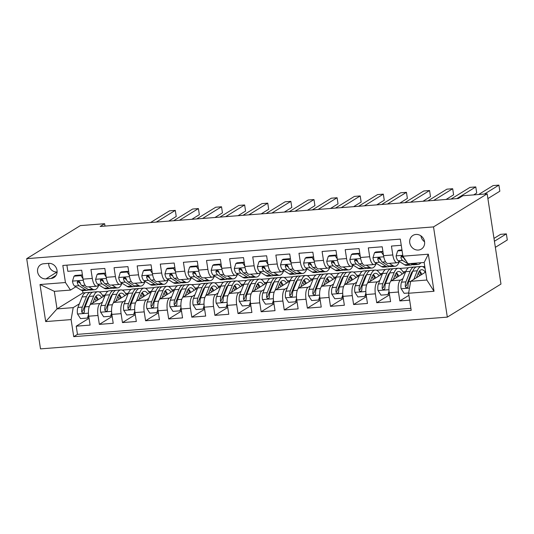 <?xml version="1.0" encoding="UTF-8"?>
<svg xmlns="http://www.w3.org/2000/svg" width="534" height="534" viewBox="0 0 534 534"><rect width="100%" height="100%" fill="white"/><g stroke="black" fill="none" stroke-linecap="round" stroke-linejoin="round"><path stroke-width="0.8" d="M415.959 234.446A8.023 7.282 -121.6 0 0 412.949 235.421A8.023 7.282 -121.6 0 0 410.192 244.499A8.023 7.282 -121.6 0 0 418.349 250.052A8.023 7.282 -121.6 0 0 421.366 249.078A8.023 7.282 -121.6 0 0 424.116 239.993A8.023 7.282 -121.6 0 0 415.959 234.446M420.925 235.848A8.023 7.282 -121.6 0 0 424.563 241.762M433.521 226.903L487.168 193.842L500.972 284.061L447.325 317.123L40.504 348.882L26.7 258.663L433.521 226.903L447.325 317.123M401.248 245.293L391.442 246.061L392.804 254.958L383.559 255.679A10.026 3.805 85.5 0 0 387.911 263.469L397.162 262.748A10.026 3.805 -94.5 0 1 392.804 254.958M383.559 255.679L382.197 246.781L368.326 247.863L369.688 256.761L360.443 257.488A10.026 3.805 85.5 0 0 364.795 265.278L374.047 264.557A10.026 3.805 -94.5 0 1 369.688 256.761M360.443 257.488L359.082 248.584L345.211 249.665L346.573 258.569L337.328 259.29A10.026 3.805 85.5 0 0 341.687 267.08L350.931 266.359A10.026 3.805 -94.5 0 1 346.573 258.569M337.328 259.29L335.966 250.393L322.095 251.474L323.457 260.372L314.212 261.093A10.026 3.805 85.5 0 0 318.571 268.882L327.816 268.161A10.026 3.805 -94.5 0 1 323.457 260.372M314.212 261.093L312.851 252.195L298.98 253.276L300.342 262.174L291.097 262.895A10.026 3.805 85.5 0 0 295.456 270.691L304.7 269.97A10.026 3.805 -94.5 0 1 300.342 262.174M291.097 262.895L289.735 253.997L275.864 255.078L277.226 263.983L267.981 264.704A10.026 3.805 85.5 0 0 272.34 272.494L281.585 271.773A10.026 3.805 -94.5 0 1 277.226 263.983M267.981 264.704L266.62 255.799L252.749 256.887L254.111 265.785L244.866 266.506A10.026 3.805 85.5 0 0 249.224 274.296L258.469 273.575A10.026 3.805 -94.5 0 1 254.111 265.785M244.866 266.506L243.504 257.608L229.633 258.69L231.002 267.587L221.75 268.308A10.026 3.805 85.5 0 0 226.109 276.105L235.354 275.377A10.026 3.805 -94.5 0 1 231.002 267.587M221.75 268.308L220.388 259.411L206.524 260.492L207.886 269.396L198.635 270.117A10.026 3.805 85.5 0 0 202.993 277.907L212.238 277.186A10.026 3.805 -94.5 0 1 207.886 269.396M198.635 270.117L197.273 261.213L183.409 262.301L184.771 271.199L175.526 271.919A10.026 3.805 85.5 0 0 179.878 279.709L189.123 278.988A10.026 3.805 -94.5 0 1 184.771 271.199M175.526 271.919L174.164 263.022L160.293 264.103L161.655 273.001L152.41 273.722A10.026 3.805 85.5 0 0 156.762 281.518L166.014 280.791A10.026 3.805 -94.5 0 1 161.655 273.001M152.41 273.722L151.049 264.824L137.178 265.905L138.54 274.81L129.295 275.531A10.026 3.805 85.5 0 0 133.647 283.32L142.898 282.599A10.026 3.805 -94.5 0 1 138.54 274.81M129.295 275.531L127.933 266.626L114.062 267.714L115.424 276.612L106.179 277.333A10.026 3.805 85.5 0 0 110.538 285.123L119.783 284.402A10.026 3.805 -94.5 0 1 115.424 276.612M106.179 277.333L104.818 268.435L90.947 269.516L92.309 278.414A10.026 3.805 85.5 0 0 96.667 286.204A10.026 3.805 85.5 0 0 97.382 285.964L98.944 285.002M105.078 295.456L90.82 304.24A10.026 3.805 85.5 0 0 88.737 316.201L90.099 325.099L76.228 326.181L89.051 318.277M102.455 302.044L100.065 303.519A10.026 3.805 85.5 0 0 97.982 315.481L99.344 324.378L112.167 316.475M99.344 324.378L113.215 323.297L111.853 314.392A10.026 3.805 85.5 0 1 113.936 302.438L128.193 293.653M151.309 291.844L137.051 300.635A10.026 3.805 85.5 0 0 134.962 312.59L136.324 321.488L122.46 322.576L135.282 314.673M174.424 290.042L160.167 298.826A10.026 3.805 85.5 0 0 158.077 310.788L159.439 319.686L145.575 320.767L158.398 312.864M197.54 288.24L183.275 297.024A10.026 3.805 85.5 0 0 181.193 308.986L182.555 317.884L168.691 318.965L181.513 311.062M220.655 286.431L206.391 295.222A10.026 3.805 85.5 0 0 204.308 307.177L205.67 316.081L191.799 317.163L204.629 309.259M243.764 284.629L229.507 293.42A10.026 3.805 85.5 0 0 227.424 305.375L228.786 314.272L214.915 315.354L227.744 307.451M266.88 282.826L252.622 291.611A10.026 3.805 85.5 0 0 250.539 303.572L251.901 312.47L238.031 313.551L250.86 305.648M289.995 281.017L275.738 289.808A10.026 3.805 85.5 0 0 273.655 301.763L275.017 310.668L261.146 311.749L273.969 303.846M313.111 279.215L298.853 288.006A10.026 3.805 85.5 0 0 296.771 299.961L298.132 308.859L284.262 309.94L297.084 302.037M336.226 277.413L321.969 286.197A10.026 3.805 85.5 0 0 319.886 298.159L321.248 307.057L307.377 308.138L320.2 300.235M359.342 275.604L345.084 284.395A10.026 3.805 85.5 0 0 343.002 296.35L344.363 305.254L330.493 306.336L343.315 298.433M382.457 273.802L368.2 282.593A10.026 3.805 85.5 0 0 366.11 294.548L367.472 303.445L353.608 304.534L366.431 296.624M405.573 272L391.315 280.784A10.026 3.805 85.5 0 0 389.226 292.745L390.588 301.643L376.724 302.725L389.546 294.821M397.162 262.748A10.026 3.805 -94.5 0 0 397.87 262.508L399.432 261.547M374.047 264.557A10.026 3.805 -94.5 0 0 374.755 264.31L376.316 263.349M350.931 266.359A10.026 3.805 -94.5 0 0 351.639 266.119L353.208 265.151M327.816 268.161A10.026 3.805 -94.5 0 0 328.53 267.921L330.092 266.96M304.7 269.97A10.026 3.805 -94.5 0 0 305.415 269.723L306.977 268.762M281.585 271.773A10.026 3.805 -94.5 0 0 282.299 271.532L283.861 270.564M258.469 273.575A10.026 3.805 -94.5 0 0 259.184 273.335L260.746 272.373M235.354 275.377A10.026 3.805 -94.5 0 0 236.068 275.137L237.63 274.176M212.238 277.186A10.026 3.805 -94.5 0 0 212.953 276.946L214.514 275.978M189.123 278.988A10.026 3.805 -94.5 0 0 189.837 278.748L191.399 277.787M166.014 280.791A10.026 3.805 -94.5 0 0 166.721 280.55L168.283 279.589M142.898 282.599A10.026 3.805 -94.5 0 0 143.606 282.359L145.168 281.391M119.783 284.402A10.026 3.805 -94.5 0 0 120.49 284.161L122.059 283.2M104.984 226.082L104.617 223.706L100.152 226.463L458.426 198.494L462.898 195.738L487.168 193.842M45.931 278.875L51.017 278.481A7.77 7.055 -121.6 0 0 53.941 277.533A7.77 7.055 -121.6 0 0 56.604 268.736A7.77 7.055 -121.6 0 0 48.707 263.362L43.621 263.756A7.77 7.055 -121.6 0 0 40.697 264.704A7.77 7.055 -121.6 0 0 38.027 273.501A7.77 7.055 -121.6 0 0 45.931 278.875L57.111 271.986A7.77 7.055 -121.6 0 1 48.707 263.362M425.631 272.073L410.673 281.298L426.853 280.03L424.163 262.474L407.983 263.743L402.916 256.193L400.306 239.125L62.825 265.465L65.442 282.533L70.508 290.082L75.828 286.805M402.916 256.193L428.341 254.204L434.015 291.27L408.59 293.253L411.2 310.321L73.725 336.667L71.109 319.599L45.684 321.581L40.01 284.522L65.442 282.533M421.947 266.459L422.454 266.566M412.148 272.921L411.18 273.515M402.95 278.588L400.56 280.063L391.315 280.784M414.778 267.02L416.433 266.893M398.831 268.262L399.345 268.375M389.032 274.73L388.064 275.324M379.834 280.397L377.445 281.865L368.2 282.593M391.669 268.822L393.318 268.695M375.716 270.07L376.23 270.177M365.917 276.532L364.956 277.126M356.719 282.199L354.329 283.674L345.084 284.395M368.553 270.625L370.202 270.498M352.6 271.873L353.114 271.98M342.801 278.334L341.84 278.928M333.603 284.001L331.214 285.476L321.969 286.197M345.438 272.433L347.087 272.3M329.485 273.675L329.999 273.788M319.686 280.136L318.725 280.737M310.488 285.81L308.098 287.279L298.853 288.006M322.322 274.236L323.971 274.109M306.376 275.484L306.883 275.591M296.57 281.945L295.609 282.539M287.379 287.612L284.982 289.088L275.738 289.808M299.207 276.038L300.856 275.911M283.26 277.286L283.768 277.393M273.461 283.748L272.494 284.342M264.263 289.415L261.867 290.89L252.622 291.611M276.091 277.847L277.747 277.713M260.145 279.088L260.652 279.202M250.346 285.55L249.378 286.144M241.148 291.224L238.751 292.692L229.507 293.42M252.976 279.649L254.631 279.522M237.029 280.897L237.537 281.004M227.23 287.359L226.262 287.953M218.032 293.026L215.636 294.501L206.391 295.222M229.86 281.451L231.516 281.325M213.914 282.7L214.421 282.806M204.115 289.161L203.147 289.755M194.917 294.828L192.527 296.303L183.275 297.024M206.745 283.26L208.4 283.127M190.798 284.502L191.306 284.609M180.999 290.963L180.031 291.557M171.801 296.63L169.411 298.106L160.167 298.826M183.636 285.063L185.285 284.936M167.683 286.311L168.197 286.418M157.884 292.772L156.923 293.366M148.686 298.439L146.296 299.914L137.051 300.635M160.52 286.865L162.169 286.738M144.567 288.113L145.081 288.22M134.768 294.574L133.807 295.168M125.57 300.241L123.18 301.717L113.936 302.438M137.405 288.674L139.054 288.54M121.452 289.915L121.966 290.022M111.653 296.377L110.692 296.971M114.289 290.476L115.938 290.349M76.228 326.181L77.477 334.351L410.893 308.325M400.56 280.063A10.026 3.805 -94.5 0 0 398.471 292.025L399.832 300.922L409.645 300.155M376.724 302.725L375.362 293.827A10.026 3.805 -94.5 0 1 377.445 281.865M353.608 304.534L352.246 295.629A10.026 3.805 -94.5 0 1 354.329 283.674M330.493 306.336L329.131 297.438A10.026 3.805 -94.5 0 1 331.214 285.476M307.377 308.138L306.015 299.24A10.026 3.805 -94.5 0 1 308.098 287.279M284.262 309.94L282.9 301.043A10.026 3.805 -94.5 0 1 284.982 289.088M261.146 311.749L259.784 302.845A10.026 3.805 -94.5 0 1 261.867 290.89M238.031 313.551L236.669 304.654A10.026 3.805 -94.5 0 1 238.751 292.692M214.915 315.354L213.553 306.456A10.026 3.805 -94.5 0 1 215.636 294.501M191.799 317.163L190.438 308.258A10.026 3.805 -94.5 0 1 192.527 296.303M168.691 318.965L167.322 310.067A10.026 3.805 -94.5 0 1 169.411 298.106M145.575 320.767L144.213 311.869A10.026 3.805 -94.5 0 1 146.296 299.914M122.46 322.576L121.098 313.672A10.026 3.805 -94.5 0 1 123.18 301.717M66.89 265.151L67.831 271.319L81.702 270.237L83.064 279.135A10.026 3.805 85.5 0 0 87.422 286.925L96.667 286.204M70.508 290.082L54.328 291.344L57.011 308.906L73.198 307.637L71.109 319.599M82.59 290.603L82.944 292.926L57.011 308.906L45.684 321.581M98.336 291.718L98.85 291.831M88.537 298.186L87.576 298.78M79.339 303.853L73.198 307.637M82.944 292.926L85.66 292.712M91.174 292.278L92.823 292.151M104.617 223.706L80.347 225.602L26.7 258.663M99.164 291.904L108.068 291.21M122.279 290.102L131.184 289.401M145.395 288.293L154.299 287.599M168.504 286.491L177.415 285.797M191.619 284.689L200.53 283.988M214.735 282.88L223.639 282.186M237.85 281.078L246.755 280.383M260.966 279.275L269.87 278.574M284.081 277.466L292.986 276.772M307.197 275.664L316.101 274.97M330.312 273.862L339.217 273.168M353.428 272.053L362.332 271.359M376.543 270.251L385.448 269.557M399.652 268.448L408.563 267.754M422.768 266.64L424.777 266.486M77.477 334.351L73.725 336.667M102.468 295.255L105.245 295.035M399.832 300.922L408.904 295.335M125.583 293.453L128.36 293.233M148.699 291.644L151.476 291.43M171.814 289.842L174.591 289.622M194.923 288.04L197.707 287.819M218.039 286.231L220.822 286.017M241.154 284.428L243.931 284.215M264.27 282.626L267.047 282.406M287.385 280.817L290.162 280.604M310.501 279.015L313.278 278.801M333.616 277.213L336.393 276.992M356.732 275.404L359.509 275.19M379.848 273.602L382.624 273.388M402.963 271.799L405.74 271.579M408.59 293.253L410.673 281.298M54.328 291.344L40.01 284.522M428.341 254.204L424.163 262.474M434.015 291.27L426.853 280.03M83.004 278.741L80.974 275.624L74.039 276.165L72.477 281.224A6.642 2.523 85.5 0 0 74.647 286.07L81.028 290.049A19.171 7.282 85.5 0 0 83.044 290.609L87.436 290.262A19.171 7.282 85.5 0 0 88.798 289.802M88.844 286.818L92.589 289.148A19.171 7.282 85.5 0 0 94.598 289.708A19.171 7.282 85.5 0 0 98.85 285.056M93.777 286.431A15.913 6.048 85.5 0 0 94.344 286.458A15.913 6.048 85.5 0 0 94.905 286.344M80.974 275.624L82.136 274.91L75.201 275.451L74.039 276.165M82.136 274.91L82.503 275.471M168.711 221.109L176.227 216.477L175.299 210.383L156.315 222.077M175.299 210.383L169.518 210.83L150.541 222.531M94.598 289.708L90.213 290.049A19.171 7.282 -94.5 0 1 88.197 289.495L81.809 285.51A6.642 2.523 -94.5 0 1 80.033 282.426L79.099 281.298L78.171 281.151L77.423 281.618L77.256 282.64A6.642 2.523 85.5 0 0 79.039 285.723L85.42 289.708A19.171 7.282 85.5 0 0 87.436 290.262M80.334 283.327L79.125 282.573A3.384 1.288 -94.5 0 1 78.545 281.845L77.256 282.64M92.829 303.005L94.598 298.559A15.913 6.048 -94.5 0 1 98.029 294.955A15.913 6.048 -94.5 0 1 101.694 297.538M90.126 304.887L93.644 296.05A19.171 7.282 -94.5 0 1 97.775 291.704A19.171 7.282 -94.5 0 1 103.202 296.61M88.818 316.729L87.469 318.05L80.534 318.591L77.477 313.899A6.642 2.523 -94.5 0 1 77.917 307.437L82.082 296.951A19.171 7.282 -94.5 0 1 86.214 292.612L90.606 292.265A19.171 7.282 85.5 0 0 86.475 296.61L82.309 307.097A6.642 2.523 85.5 0 0 81.695 311.656L82.062 312.597L83.351 313.058L84.132 312.57L84.472 311.442A6.642 2.523 -94.5 0 1 85.08 306.883L89.251 296.39A19.171 7.282 -94.5 0 1 93.383 292.051L97.775 291.704M87.469 318.05L88.537 314.586M97.295 300.255A19.171 7.282 85.5 0 0 95.693 296.503M92.022 292.512A19.171 7.282 85.5 0 0 90.606 292.265M98.276 299.647A15.913 6.048 85.5 0 0 95.913 296.216M81.695 311.656L82.984 310.861A3.384 1.288 -94.5 0 1 83.264 309.607L87.436 299.12A15.913 6.048 -94.5 0 1 89.338 296.183M94.685 298.346A15.913 6.048 -94.5 0 1 96.007 301.043M106.119 276.932L104.09 273.822L97.155 274.363L95.593 279.416A6.642 2.523 85.5 0 0 97.762 284.262L104.143 288.247A19.171 7.282 85.5 0 0 106.159 288.801L110.551 288.46A19.171 7.282 85.5 0 0 111.913 288M111.96 285.009L115.704 287.345A19.171 7.282 85.5 0 0 117.714 287.899A19.171 7.282 85.5 0 0 121.966 283.254M116.893 284.629A15.913 6.048 85.5 0 0 117.46 284.655A15.913 6.048 85.5 0 0 118.021 284.542M104.09 273.822L105.251 273.101L98.316 273.642L97.155 274.363M105.251 273.101L105.619 273.662M191.826 219.307L199.342 214.668L198.414 208.574L179.431 220.275M198.414 208.574L192.634 209.028L173.65 220.722M117.714 287.899L113.321 288.247A19.171 7.282 -94.5 0 1 111.312 287.686L104.924 283.708A6.642 2.523 -94.5 0 1 103.142 280.617L102.214 279.489L101.286 279.349L100.539 279.816L100.372 280.837A6.642 2.523 85.5 0 0 102.154 283.921L108.535 287.906A19.171 7.282 85.5 0 0 110.551 288.46M103.449 281.518L102.241 280.771A3.384 1.288 -94.5 0 1 101.66 280.043L100.372 280.837M129.235 275.13L127.205 272.013L120.27 272.554L118.702 277.613A6.642 2.523 85.5 0 0 120.871 282.459L127.259 286.444A19.171 7.282 85.5 0 0 129.275 286.998L133.667 286.658A19.171 7.282 85.5 0 0 135.022 286.197M135.075 283.207L138.82 285.543A19.171 7.282 85.5 0 0 140.829 286.097A19.171 7.282 85.5 0 0 145.081 281.451M140.008 282.82A15.913 6.048 85.5 0 0 140.576 282.846A15.913 6.048 85.5 0 0 141.136 282.733M127.205 272.013L128.367 271.299L121.432 271.839L120.27 272.554M128.367 271.299L128.734 271.859M214.942 217.498L222.458 212.866L221.53 206.771L202.546 218.466M221.53 206.771L215.749 207.219L196.766 218.92M140.829 286.097L136.437 286.438A19.171 7.282 -94.5 0 1 134.428 285.884L128.04 281.899A6.642 2.523 -94.5 0 1 126.258 278.815L125.33 277.687L124.402 277.546L123.654 278.007L123.487 279.028A6.642 2.523 85.5 0 0 125.263 282.119L131.651 286.097A19.171 7.282 85.5 0 0 133.667 286.658M126.565 279.716L125.357 278.962A3.384 1.288 -94.5 0 1 124.776 278.241L123.487 279.028M152.35 273.328L150.321 270.211L143.386 270.751L141.817 275.811A6.642 2.523 85.5 0 0 143.986 280.657L150.374 284.635A19.171 7.282 85.5 0 0 152.39 285.196L156.782 284.849A19.171 7.282 85.5 0 0 158.137 284.388M158.191 281.405L161.929 283.734A19.171 7.282 85.5 0 0 163.945 284.295A19.171 7.282 85.5 0 0 168.197 279.642M163.124 281.017A15.913 6.048 85.5 0 0 163.691 281.044A15.913 6.048 85.5 0 0 164.252 280.931M150.321 270.211L151.482 269.496L144.547 270.037L143.386 270.751M151.482 269.496L151.85 270.057M238.057 215.696L245.573 211.063L244.639 204.969L225.662 216.664M244.639 204.969L238.865 205.416L219.881 217.118M163.945 284.295L159.553 284.635A19.171 7.282 -94.5 0 1 157.537 284.081L151.155 280.096A6.642 2.523 -94.5 0 1 149.373 277.012L148.445 275.884L147.517 275.738L146.77 276.205L146.603 277.226A6.642 2.523 85.5 0 0 148.379 280.31L154.767 284.295A19.171 7.282 85.5 0 0 156.782 284.849M149.68 277.914L148.472 277.159A3.384 1.288 -94.5 0 1 147.885 276.432L146.603 277.226M175.459 271.519L173.437 268.408L166.501 268.949L164.933 274.002A6.642 2.523 85.5 0 0 167.102 278.855L173.49 282.833A19.171 7.282 85.5 0 0 175.506 283.387L179.898 283.047A19.171 7.282 85.5 0 0 181.253 282.586M181.306 279.602L185.044 281.932A19.171 7.282 85.5 0 0 187.06 282.486A19.171 7.282 85.5 0 0 191.306 277.84M186.239 279.215A15.913 6.048 85.5 0 0 186.807 279.242A15.913 6.048 85.5 0 0 187.367 279.128M173.437 268.408L174.598 267.688L167.663 268.228L166.501 268.949M174.598 267.688L174.958 268.255M261.173 213.894L268.689 209.261L267.754 203.16L248.777 214.862M267.754 203.16L261.98 203.614L242.997 215.309M187.06 282.486L182.668 282.833A19.171 7.282 -94.5 0 1 180.652 282.272L174.271 278.294A6.642 2.523 -94.5 0 1 172.489 275.204L171.561 274.076L170.633 273.935L169.885 274.403L169.719 275.424A6.642 2.523 85.5 0 0 171.494 278.508L177.882 282.493A19.171 7.282 85.5 0 0 179.898 283.047M172.789 276.111L171.588 275.357A3.384 1.288 -94.5 0 1 171 274.63L169.719 275.424M115.945 301.196L117.714 296.757A15.913 6.048 -94.5 0 1 121.145 293.153A15.913 6.048 -94.5 0 1 124.809 295.736M113.241 303.085L116.759 294.247A19.171 7.282 -94.5 0 1 120.891 289.902A19.171 7.282 -94.5 0 1 126.318 294.808M111.933 314.926L110.578 316.248L103.649 316.789L100.592 312.09A6.642 2.523 -94.5 0 1 101.033 305.635L105.198 295.148A19.171 7.282 -94.5 0 1 109.33 290.803L113.722 290.463A19.171 7.282 85.5 0 0 109.59 294.808L105.418 305.294A6.642 2.523 85.5 0 0 104.811 309.853L105.171 310.788L106.466 311.249L107.241 310.761L107.588 309.633A6.642 2.523 -94.5 0 1 108.195 305.074L112.367 294.588A19.171 7.282 -94.5 0 1 116.499 290.249L120.891 289.902M110.578 316.248L111.653 312.777M120.41 298.446A19.171 7.282 85.5 0 0 118.808 294.701M115.137 290.703A19.171 7.282 85.5 0 0 113.722 290.463M121.392 297.845A15.913 6.048 85.5 0 0 119.029 294.414M104.811 309.853L106.099 309.059A3.384 1.288 -94.5 0 1 106.379 307.804L110.545 297.318A15.913 6.048 -94.5 0 1 112.454 294.381M117.8 296.537A15.913 6.048 -94.5 0 1 119.122 299.24M139.06 299.394L140.829 294.948A15.913 6.048 -94.5 0 1 144.253 291.344A15.913 6.048 -94.5 0 1 147.925 293.927M136.357 301.276L139.875 292.438A19.171 7.282 -94.5 0 1 144.006 288.1A19.171 7.282 -94.5 0 1 149.433 292.999M135.049 313.124L133.694 314.439L126.765 314.987L123.701 310.287A6.642 2.523 -94.5 0 1 124.142 303.833L128.314 293.346A19.171 7.282 -94.5 0 1 132.445 289.001L136.838 288.66A19.171 7.282 85.5 0 0 132.706 292.999L128.534 303.486A6.642 2.523 85.5 0 0 127.926 308.045L128.287 308.986L129.575 309.446L130.356 308.959L130.703 307.831A6.642 2.523 -94.5 0 1 131.311 303.272L135.482 292.786A19.171 7.282 -94.5 0 1 139.614 288.44L144.006 288.1M133.694 314.439L134.768 310.975M143.526 296.644A19.171 7.282 85.5 0 0 141.924 292.892M138.253 288.901A19.171 7.282 85.5 0 0 136.838 288.66M144.507 296.036A15.913 6.048 85.5 0 0 142.144 292.612M127.926 308.045L129.215 307.257A3.384 1.288 -94.5 0 1 129.495 306.002L133.66 295.509A15.913 6.048 -94.5 0 1 135.563 292.572M140.916 294.735A15.913 6.048 -94.5 0 1 142.238 297.438M162.176 297.592L163.945 293.146A15.913 6.048 -94.5 0 1 167.369 289.541A15.913 6.048 -94.5 0 1 171.04 292.125M159.472 299.474L162.99 290.636A19.171 7.282 -94.5 0 1 167.115 286.297A19.171 7.282 -94.5 0 1 172.549 291.197M158.157 311.315L156.809 312.637L149.874 313.178L146.817 308.485A6.642 2.523 -94.5 0 1 147.257 302.03L151.429 291.537A19.171 7.282 -94.5 0 1 155.561 287.199L159.953 286.851A19.171 7.282 85.5 0 0 155.821 291.197L151.649 301.683A6.642 2.523 85.5 0 0 151.042 306.242L151.402 307.183L152.691 307.644L153.472 307.157L153.812 306.029A6.642 2.523 -94.5 0 1 154.426 301.47L158.598 290.977A19.171 7.282 -94.5 0 1 162.723 286.638L167.115 286.297M156.809 312.637L157.884 309.173M166.641 294.841A19.171 7.282 85.5 0 0 165.039 291.09M161.368 287.098A19.171 7.282 85.5 0 0 159.953 286.851M167.623 294.234A15.913 6.048 85.5 0 0 165.26 290.803M151.042 306.242L152.33 305.448A3.384 1.288 -94.5 0 1 152.604 304.193L156.776 293.707A15.913 6.048 -94.5 0 1 158.678 290.77M164.031 292.932A15.913 6.048 -94.5 0 1 165.353 295.629M185.291 295.783L187.06 291.344A15.913 6.048 -94.5 0 1 190.484 287.739A15.913 6.048 -94.5 0 1 194.156 290.322M182.588 297.672L186.106 288.834A19.171 7.282 -94.5 0 1 190.231 284.488A19.171 7.282 -94.5 0 1 195.664 289.395M181.273 309.513L179.925 310.835L172.989 311.375L169.932 306.676A6.642 2.523 -94.5 0 1 170.373 300.221L174.545 289.735A19.171 7.282 -94.5 0 1 178.676 285.39L183.069 285.049A19.171 7.282 85.5 0 0 178.937 289.395L174.765 299.881A6.642 2.523 85.5 0 0 174.157 304.44L174.518 305.375L175.806 305.835L176.587 305.355L176.928 304.22A6.642 2.523 -94.5 0 1 177.542 299.661L181.714 289.174A19.171 7.282 -94.5 0 1 185.839 284.836L190.231 284.488M179.925 310.835L180.999 307.364M189.757 293.032A19.171 7.282 85.5 0 0 188.155 289.288M184.484 285.296A19.171 7.282 85.5 0 0 183.069 285.049M190.731 292.432A15.913 6.048 85.5 0 0 188.375 289.001M174.157 304.44L175.446 303.646A3.384 1.288 -94.5 0 1 175.719 302.391L179.891 291.904A15.913 6.048 -94.5 0 1 181.794 288.967M187.147 291.123A15.913 6.048 -94.5 0 1 188.469 293.827M198.575 269.717L196.545 266.599L189.617 267.14L188.048 272.2A6.642 2.523 85.5 0 0 190.217 277.046L196.605 281.031A19.171 7.282 85.5 0 0 198.621 281.585L203.007 281.244A19.171 7.282 85.5 0 0 204.368 280.784M204.422 277.793L208.16 280.13A19.171 7.282 85.5 0 0 210.176 280.684A19.171 7.282 85.5 0 0 214.421 276.038M209.355 277.413A15.913 6.048 85.5 0 0 209.922 277.433A15.913 6.048 85.5 0 0 210.476 277.32M196.545 266.599L197.713 265.885L190.778 266.426L189.617 267.14M197.713 265.885L198.074 266.446M284.288 212.085L291.804 207.452L290.87 201.358L271.893 213.053M290.87 201.358L285.089 201.812L266.112 213.507M210.176 280.684L205.784 281.024A19.171 7.282 -94.5 0 1 203.768 280.47L197.386 276.485A6.642 2.523 -94.5 0 1 195.604 273.401L194.67 272.273L193.749 272.133L193.001 272.594L192.834 273.615A6.642 2.523 85.5 0 0 194.61 276.705L200.998 280.684A19.171 7.282 85.5 0 0 203.007 281.244M195.905 274.302L194.696 273.548A3.384 1.288 -94.5 0 1 194.116 272.827L192.834 273.615M208.407 293.98L210.176 289.541A15.913 6.048 -94.5 0 1 213.6 285.937A15.913 6.048 -94.5 0 1 217.271 288.52M205.703 295.863L209.215 287.025A19.171 7.282 -94.5 0 1 213.346 282.686A19.171 7.282 -94.5 0 1 218.78 287.592M204.388 307.711L203.04 309.026L196.105 309.573L193.048 304.874A6.642 2.523 -94.5 0 1 193.488 298.419L197.66 287.933A19.171 7.282 -94.5 0 1 201.792 283.587L206.184 283.247A19.171 7.282 85.5 0 0 202.052 287.586L197.88 298.079A6.642 2.523 85.5 0 0 197.273 302.631L197.633 303.572L198.922 304.033L199.703 303.546L200.043 302.418A6.642 2.523 -94.5 0 1 200.657 297.859L204.822 287.372A19.171 7.282 -94.5 0 1 208.954 283.027L213.346 282.686M203.04 309.026L204.115 305.561M212.866 291.23A19.171 7.282 85.5 0 0 211.27 287.479M207.599 283.487A19.171 7.282 85.5 0 0 206.184 283.247M213.847 290.623A15.913 6.048 85.5 0 0 211.491 287.199M197.273 302.631L198.555 301.844A3.384 1.288 -94.5 0 1 198.835 300.589L203.007 290.096A15.913 6.048 -94.5 0 1 204.909 287.165M210.262 289.321A15.913 6.048 -94.5 0 1 211.584 292.025M221.69 267.914L219.661 264.797L212.726 265.338L211.164 270.398A6.642 2.523 85.5 0 0 213.333 275.244L219.721 279.229A19.171 7.282 85.5 0 0 221.73 279.783L226.122 279.436A19.171 7.282 85.5 0 0 227.484 278.982M227.537 275.991L231.275 278.321A19.171 7.282 85.5 0 0 233.291 278.882A19.171 7.282 85.5 0 0 237.537 274.236M232.47 275.604A15.913 6.048 85.5 0 0 233.038 275.631A15.913 6.048 85.5 0 0 233.592 275.517M219.661 264.797L220.822 264.083L213.894 264.624L212.726 265.338M220.822 264.083L221.189 264.644M307.397 210.283L314.92 205.65L313.985 199.556L295.008 211.25M313.985 199.556L308.205 200.003L289.228 211.704M233.291 278.882L228.899 279.222A19.171 7.282 -94.5 0 1 226.883 278.668L220.502 274.683A6.642 2.523 -94.5 0 1 218.72 271.599L217.785 270.471L216.857 270.324L216.116 270.791L215.943 271.813A6.642 2.523 85.5 0 0 217.725 274.903L224.113 278.882A19.171 7.282 85.5 0 0 226.122 279.436M219.02 272.5L217.812 271.746A3.384 1.288 -94.5 0 1 217.231 271.018L215.943 271.813M231.522 292.178L233.285 287.733A15.913 6.048 -94.5 0 1 236.716 284.128A15.913 6.048 -94.5 0 1 240.387 286.711M228.819 294.06L232.33 285.223A19.171 7.282 -94.5 0 1 236.462 280.884A19.171 7.282 -94.5 0 1 241.889 285.783M227.504 305.902L226.156 307.224L219.22 307.764L216.163 303.072A6.642 2.523 -94.5 0 1 216.604 296.617L220.776 286.124A19.171 7.282 -94.5 0 1 224.907 281.785L229.3 281.438A19.171 7.282 85.5 0 0 225.168 285.783L220.996 296.27A6.642 2.523 85.5 0 0 220.388 300.829L220.749 301.77L222.037 302.231L222.818 301.743L223.159 300.615A6.642 2.523 -94.5 0 1 223.773 296.056L227.938 285.57A19.171 7.282 -94.5 0 1 232.07 281.224L236.462 280.884M226.156 307.224L227.23 303.759M235.981 289.428A19.171 7.282 85.5 0 0 234.386 285.677M230.708 281.685A19.171 7.282 85.5 0 0 229.3 281.438M236.963 288.821A15.913 6.048 85.5 0 0 234.606 285.39M220.388 300.829L221.67 300.035A3.384 1.288 -94.5 0 1 221.95 298.78L226.122 288.293A15.913 6.048 -94.5 0 1 228.025 285.356M233.378 287.519A15.913 6.048 -94.5 0 1 234.7 290.216M244.806 266.106L242.776 262.995L235.841 263.536L234.279 268.589A6.642 2.523 85.5 0 0 236.449 273.441L242.837 277.42A19.171 7.282 85.5 0 0 244.846 277.98L249.238 277.633A19.171 7.282 85.5 0 0 250.6 277.173M250.653 274.189L254.391 276.519A19.171 7.282 85.5 0 0 256.407 277.073A19.171 7.282 85.5 0 0 260.652 272.427M255.586 273.802A15.913 6.048 85.5 0 0 256.153 273.829A15.913 6.048 85.5 0 0 256.707 273.715M242.776 262.995L243.938 262.274L237.009 262.821L235.841 263.536M243.938 262.274L244.305 262.841M330.513 208.48L338.035 203.848L337.101 197.747L318.124 209.448M337.101 197.747L331.32 198.201L312.343 209.895M256.407 277.073L252.015 277.42A19.171 7.282 -94.5 0 1 249.999 276.859L243.611 272.881A6.642 2.523 -94.5 0 1 241.835 269.79L240.901 268.669L239.973 268.522L239.225 268.989L239.058 270.01A6.642 2.523 85.5 0 0 240.841 273.094L247.229 277.079A19.171 7.282 85.5 0 0 249.238 277.633M242.136 270.698L240.927 269.944A3.384 1.288 -94.5 0 1 240.347 269.216L239.058 270.01M254.638 290.369L256.4 285.93A15.913 6.048 -94.5 0 1 259.831 282.326A15.913 6.048 -94.5 0 1 263.502 284.909M251.935 292.258L255.446 283.421A19.171 7.282 -94.5 0 1 259.577 279.075A19.171 7.282 -94.5 0 1 265.004 283.981M250.62 304.1L249.271 305.421L242.336 305.962L239.279 301.263A6.642 2.523 -94.5 0 1 239.719 294.808L243.891 284.322A19.171 7.282 -94.5 0 1 248.023 279.976L252.408 279.636A19.171 7.282 85.5 0 0 248.283 283.981L244.111 294.468A6.642 2.523 85.5 0 0 243.504 299.027L243.864 299.961L245.153 300.422L245.934 299.941L246.274 298.806A6.642 2.523 -94.5 0 1 246.882 294.247L251.053 283.761A19.171 7.282 -94.5 0 1 255.185 279.422L259.577 279.075M249.271 305.421L250.346 301.95M259.097 287.619A19.171 7.282 85.5 0 0 257.495 283.874M253.824 279.883A19.171 7.282 85.5 0 0 252.408 279.636M260.078 287.018A15.913 6.048 85.5 0 0 257.722 283.587M243.504 299.027L244.786 298.232A3.384 1.288 -94.5 0 1 245.066 296.977L249.238 286.491A15.913 6.048 -94.5 0 1 251.14 283.554M256.494 285.717A15.913 6.048 -94.5 0 1 257.815 288.413M267.921 264.303L265.892 261.186L258.957 261.733L257.395 266.786A6.642 2.523 85.5 0 0 259.564 271.632L265.945 275.617A19.171 7.282 85.5 0 0 267.961 276.171L272.353 275.831A19.171 7.282 85.5 0 0 273.715 275.37M273.768 272.38L277.506 274.716A19.171 7.282 85.5 0 0 279.522 275.27A19.171 7.282 85.5 0 0 283.768 270.625M278.701 272A15.913 6.048 85.5 0 0 279.269 272.02A15.913 6.048 85.5 0 0 279.823 271.906M265.892 261.186L267.053 260.472L260.118 261.013L258.957 261.733M267.053 260.472L267.421 261.033M353.628 206.671L361.151 202.039L360.216 195.945L341.233 207.639M360.216 195.945L354.436 196.399L335.459 208.093M279.522 275.27L275.13 275.611A19.171 7.282 -94.5 0 1 273.114 275.057L266.726 271.072A6.642 2.523 -94.5 0 1 264.951 267.988L264.016 266.86L263.088 266.72L262.341 267.18L262.174 268.208A6.642 2.523 85.5 0 0 263.956 271.292L270.337 275.277A19.171 7.282 85.5 0 0 272.353 275.831M265.251 268.889L264.043 268.135A3.384 1.288 -94.5 0 1 263.462 267.414L262.174 268.208M277.753 288.567L279.516 284.128A15.913 6.048 -94.5 0 1 282.947 280.524A15.913 6.048 -94.5 0 1 286.618 283.107M275.05 290.449L278.561 281.618A19.171 7.282 -94.5 0 1 282.693 277.273A19.171 7.282 -94.5 0 1 288.12 282.179M273.735 302.297L272.387 303.619L265.451 304.16L262.394 299.461A6.642 2.523 -94.5 0 1 262.835 293.006L267.007 282.519A19.171 7.282 -94.5 0 1 271.132 278.174L275.524 277.834A19.171 7.282 85.5 0 0 271.399 282.172L267.227 292.665A6.642 2.523 85.5 0 0 266.613 297.224L266.98 298.159L268.268 298.619L269.049 298.132L269.39 297.004A6.642 2.523 -94.5 0 1 269.997 292.445L274.169 281.959A19.171 7.282 -94.5 0 1 278.301 277.613L282.693 277.273M272.387 303.619L273.461 300.148M282.212 285.817A19.171 7.282 85.5 0 0 280.61 282.072M276.939 278.074A19.171 7.282 85.5 0 0 275.524 277.834M283.194 285.209A15.913 6.048 85.5 0 0 280.837 281.785M266.613 297.224L267.901 296.43A3.384 1.288 -94.5 0 1 268.181 295.175L272.353 284.682A15.913 6.048 -94.5 0 1 274.256 281.752M279.602 283.908A15.913 6.048 -94.5 0 1 280.931 286.611M291.037 262.501L289.007 259.384L282.072 259.924L280.51 264.984A6.642 2.523 85.5 0 0 282.68 269.83L289.061 273.815A19.171 7.282 85.5 0 0 291.077 274.369L295.469 274.029A19.171 7.282 85.5 0 0 296.831 273.568M296.884 270.578L300.622 272.907A19.171 7.282 85.5 0 0 302.638 273.468A19.171 7.282 85.5 0 0 306.883 268.822M301.817 270.191A15.913 6.048 85.5 0 0 302.384 270.217A15.913 6.048 85.5 0 0 302.938 270.104M289.007 259.384L290.169 258.67L283.234 259.21L282.072 259.924M290.169 258.67L290.536 259.23M376.744 204.869L384.266 200.237L383.332 194.142L364.348 205.837M383.332 194.142L377.551 194.59L358.574 206.291M302.638 273.468L298.246 273.808A19.171 7.282 -94.5 0 1 296.23 273.254L289.842 269.269A6.642 2.523 -94.5 0 1 288.066 266.186L287.132 265.058L286.204 264.911L285.456 265.378L285.289 266.399A6.642 2.523 85.5 0 0 287.072 269.49L293.453 273.468A19.171 7.282 85.5 0 0 295.469 274.029M288.367 267.087L287.159 266.332A3.384 1.288 -94.5 0 1 286.578 265.605L285.289 266.399M300.869 286.765L302.631 282.319A15.913 6.048 -94.5 0 1 306.062 278.715A15.913 6.048 -94.5 0 1 309.733 281.298M298.166 288.647L301.677 279.809A19.171 7.282 -94.5 0 1 305.808 275.471A19.171 7.282 -94.5 0 1 311.235 280.37M296.851 300.488L295.502 301.81L288.567 302.351L285.51 297.658A6.642 2.523 -94.5 0 1 285.95 291.204L290.122 280.71A19.171 7.282 -94.5 0 1 294.247 276.372L298.639 276.025A19.171 7.282 85.5 0 0 294.514 280.37L290.342 290.856A6.642 2.523 85.5 0 0 289.728 295.415L290.096 296.357L291.384 296.817L292.165 296.33L292.505 295.202A6.642 2.523 -94.5 0 1 293.113 290.643L297.284 280.156A19.171 7.282 -94.5 0 1 301.416 275.811L305.808 275.471M295.502 301.81L296.57 298.346M305.328 284.015A19.171 7.282 85.5 0 0 303.726 280.263M300.055 276.272A19.171 7.282 85.5 0 0 298.639 276.025M306.309 283.407A15.913 6.048 85.5 0 0 303.953 279.976M289.728 295.415L291.017 294.621A3.384 1.288 -94.5 0 1 291.297 293.366L295.469 282.88A15.913 6.048 -94.5 0 1 297.371 279.943M302.718 282.106A15.913 6.048 -94.5 0 1 304.04 284.802M314.152 260.699L312.123 257.582L305.188 258.122L303.626 263.175A6.642 2.523 85.5 0 0 305.795 268.028L312.176 272.006A19.171 7.282 85.5 0 0 314.192 272.567L318.584 272.22A19.171 7.282 85.5 0 0 319.946 271.759M319.993 268.776L323.738 271.105A19.171 7.282 85.5 0 0 325.747 271.659A19.171 7.282 85.5 0 0 329.999 267.013M324.926 268.388A15.913 6.048 85.5 0 0 325.493 268.415A15.913 6.048 85.5 0 0 326.054 268.302M312.123 257.582L313.284 256.861L306.349 257.408L305.188 258.122M313.284 256.861L313.652 257.428M399.859 203.067L407.375 198.434L406.447 192.333L387.464 204.035M406.447 192.333L400.667 192.787L381.683 204.482M325.747 271.659L321.361 272.006A19.171 7.282 -94.5 0 1 319.345 271.446L312.957 267.467A6.642 2.523 -94.5 0 1 311.182 264.377L310.247 263.255L309.32 263.108L308.572 263.576L308.405 264.597A6.642 2.523 85.5 0 0 310.187 267.681L316.569 271.666A19.171 7.282 85.5 0 0 318.584 272.22M311.482 265.285L310.274 264.53A3.384 1.288 -94.5 0 1 309.693 263.803L308.405 264.597M323.978 284.956L325.747 280.517A15.913 6.048 -94.5 0 1 329.178 276.912A15.913 6.048 -94.5 0 1 332.842 279.496M321.274 286.845L324.792 278.007A19.171 7.282 -94.5 0 1 328.924 273.662A19.171 7.282 -94.5 0 1 334.351 278.568M319.966 298.686L318.618 300.008L311.682 300.549L308.625 295.849A6.642 2.523 -94.5 0 1 309.066 289.395L313.231 278.908A19.171 7.282 -94.5 0 1 317.363 274.563L321.755 274.222A19.171 7.282 85.5 0 0 317.623 278.568L313.458 289.054A6.642 2.523 85.5 0 0 312.844 293.613L313.211 294.548L314.499 295.015L315.28 294.528L315.621 293.393A6.642 2.523 -94.5 0 1 316.228 288.834L320.4 278.347A19.171 7.282 -94.5 0 1 324.532 274.009L328.924 273.662M318.618 300.008L319.686 296.537M328.443 282.206A19.171 7.282 85.5 0 0 326.841 278.461M323.17 274.469A19.171 7.282 85.5 0 0 321.755 274.222M329.425 281.605A15.913 6.048 85.5 0 0 327.062 278.174M312.844 293.613L314.132 292.819A3.384 1.288 -94.5 0 1 314.413 291.564L318.584 281.078A15.913 6.048 -94.5 0 1 320.487 278.141M325.833 280.303A15.913 6.048 -94.5 0 1 327.155 283M337.268 258.89L335.239 255.773L328.303 256.32L326.741 261.373A6.642 2.523 85.5 0 0 328.911 266.219L335.292 270.204A19.171 7.282 85.5 0 0 337.308 270.758L341.7 270.418A19.171 7.282 85.5 0 0 343.062 269.957M343.108 266.967L346.853 269.303A19.171 7.282 85.5 0 0 348.862 269.857A19.171 7.282 85.5 0 0 353.114 265.211M348.041 266.586A15.913 6.048 85.5 0 0 348.609 266.606A15.913 6.048 85.5 0 0 349.169 266.493M335.239 255.773L336.4 255.058L329.465 255.599L328.303 256.32M336.4 255.058L336.767 255.619M422.975 201.265L430.491 196.625L429.563 190.531L410.579 202.226M429.563 190.531L423.782 190.985L404.799 202.68M348.862 269.857L344.47 270.197A19.171 7.282 -94.5 0 1 342.461 269.643L336.073 265.665A6.642 2.523 -94.5 0 1 334.291 262.574L333.363 261.446L332.435 261.306L331.687 261.767L331.521 262.795A6.642 2.523 85.5 0 0 333.303 265.879L339.684 269.864A19.171 7.282 85.5 0 0 341.7 270.418M334.598 263.476L333.39 262.721A3.384 1.288 -94.5 0 1 332.809 262L331.521 262.795M347.093 283.154L348.862 278.715A15.913 6.048 -94.5 0 1 352.293 275.11A15.913 6.048 -94.5 0 1 355.958 277.693M344.39 285.036L347.908 276.205A19.171 7.282 -94.5 0 1 352.039 271.859A19.171 7.282 -94.5 0 1 357.466 276.766M343.082 296.884L341.727 298.206L334.798 298.746L331.741 294.047A6.642 2.523 -94.5 0 1 332.181 287.592L336.347 277.106A19.171 7.282 -94.5 0 1 340.478 272.761L344.871 272.42A19.171 7.282 85.5 0 0 340.739 276.759L336.567 287.252A6.642 2.523 85.5 0 0 335.959 291.811L336.32 292.745L337.615 293.206L338.389 292.719L338.736 291.591A6.642 2.523 -94.5 0 1 339.344 287.032L343.516 276.545A19.171 7.282 -94.5 0 1 347.647 272.2L352.039 271.859M341.727 298.206L342.801 294.735M351.559 280.403A19.171 7.282 85.5 0 0 349.957 276.659M346.286 272.66A19.171 7.282 85.5 0 0 344.871 272.42M352.54 279.803A15.913 6.048 85.5 0 0 350.177 276.372M335.959 291.811L337.248 291.017A3.384 1.288 -94.5 0 1 337.528 289.762L341.693 279.269A15.913 6.048 -94.5 0 1 343.602 276.338M348.949 278.494A15.913 6.048 -94.5 0 1 350.271 281.198M360.383 257.088L358.354 253.97L351.419 254.511L349.85 259.571A6.642 2.523 85.5 0 0 352.019 264.417L358.407 268.402A19.171 7.282 85.5 0 0 360.423 268.956L364.815 268.615A19.171 7.282 85.5 0 0 366.17 268.155M366.224 265.164L369.969 267.494A19.171 7.282 85.5 0 0 371.978 268.055A19.171 7.282 85.5 0 0 376.23 263.409M371.157 264.777A15.913 6.048 85.5 0 0 371.724 264.804A15.913 6.048 85.5 0 0 372.285 264.69M358.354 253.97L359.516 253.256L352.58 253.797L351.419 254.511M359.516 253.256L359.883 253.817M446.09 199.456L453.606 194.823L452.678 188.729L433.695 200.424M452.678 188.729L446.898 189.176L427.914 200.877M371.978 268.055L367.586 268.395A19.171 7.282 -94.5 0 1 365.576 267.841L359.188 263.856A6.642 2.523 -94.5 0 1 357.406 260.772L356.478 259.644L355.551 259.497L354.803 259.965L354.636 260.986A6.642 2.523 85.5 0 0 356.412 264.076L362.8 268.055A19.171 7.282 85.5 0 0 364.815 268.615M357.713 261.673L356.505 260.919A3.384 1.288 -94.5 0 1 355.924 260.192L354.636 260.986M370.209 281.351L371.978 276.906A15.913 6.048 -94.5 0 1 375.402 273.301A15.913 6.048 -94.5 0 1 379.073 275.884M367.505 283.234L371.023 274.396A19.171 7.282 -94.5 0 1 375.148 270.057A19.171 7.282 -94.5 0 1 380.582 274.957M366.197 295.075L364.842 296.397L357.907 296.937L354.85 292.245A6.642 2.523 -94.5 0 1 355.29 285.79L359.462 275.297A19.171 7.282 -94.5 0 1 363.594 270.958L367.986 270.611A19.171 7.282 85.5 0 0 363.854 274.957L359.682 285.443A6.642 2.523 85.5 0 0 359.075 290.002L359.435 290.943L360.724 291.404L361.505 290.917L361.852 289.788A6.642 2.523 -94.5 0 1 362.459 285.229L366.631 274.743A19.171 7.282 -94.5 0 1 370.763 270.398L375.148 270.057M364.842 296.397L365.917 292.932M374.674 278.601A19.171 7.282 85.5 0 0 373.072 274.85M369.401 270.858A19.171 7.282 85.5 0 0 367.986 270.611M375.656 277.994A15.913 6.048 85.5 0 0 373.293 274.563M359.075 290.002L360.363 289.208A3.384 1.288 -94.5 0 1 360.637 287.953L364.809 277.466A15.913 6.048 -94.5 0 1 366.711 274.529M372.064 276.692A15.913 6.048 -94.5 0 1 373.386 279.389M383.499 255.285L381.47 252.168L374.534 252.709L372.966 257.768A6.642 2.523 85.5 0 0 375.135 262.615L381.523 266.593A19.171 7.282 85.5 0 0 383.539 267.154L387.931 266.806A19.171 7.282 85.5 0 0 389.286 266.346M389.339 263.362L393.077 265.692A19.171 7.282 85.5 0 0 395.093 266.246A19.171 7.282 85.5 0 0 399.345 261.6M394.272 262.975A15.913 6.048 85.5 0 0 394.84 263.002A15.913 6.048 85.5 0 0 395.4 262.888M381.47 252.168L382.631 251.454L375.696 251.995L374.534 252.709M382.631 251.454L382.998 252.015M473.671 194.897L476.722 193.021L475.787 186.92L456.81 198.621M475.787 186.92L470.013 187.374L451.03 199.069M395.093 266.246L390.701 266.593A19.171 7.282 -94.5 0 1 388.685 266.039L382.304 262.054A6.642 2.523 -94.5 0 1 380.522 258.97L379.594 257.842L378.666 257.695L377.918 258.162L377.752 259.184A6.642 2.523 85.5 0 0 379.527 262.267L385.915 266.252A19.171 7.282 85.5 0 0 387.931 266.806M380.829 259.871L379.621 259.117A3.384 1.288 -94.5 0 1 379.033 258.389L377.752 259.184M393.324 279.542L395.093 275.103A15.913 6.048 -94.5 0 1 398.518 271.499A15.913 6.048 -94.5 0 1 402.189 274.082M390.621 281.431L394.139 272.594A19.171 7.282 -94.5 0 1 398.264 268.248A19.171 7.282 -94.5 0 1 403.697 273.154M389.306 293.273L387.958 294.594L381.022 295.135L377.965 290.436A6.642 2.523 -94.5 0 1 378.406 283.981L382.578 273.495A19.171 7.282 -94.5 0 1 386.709 269.156L391.102 268.809A19.171 7.282 85.5 0 0 386.97 273.154L382.798 283.641A6.642 2.523 85.5 0 0 382.19 288.2L382.551 289.134L383.839 289.602L384.62 289.114L384.961 287.986A6.642 2.523 -94.5 0 1 385.575 283.427L389.747 272.934A19.171 7.282 -94.5 0 1 393.872 268.595L398.264 268.248M387.958 294.594L389.032 291.123M397.79 276.792A19.171 7.282 85.5 0 0 396.188 273.048M392.517 269.056A19.171 7.282 85.5 0 0 391.102 268.809M398.771 276.191A15.913 6.048 85.5 0 0 396.408 272.761M382.19 288.2L383.479 287.405A3.384 1.288 -94.5 0 1 383.752 286.151L387.924 275.664A15.913 6.048 -94.5 0 1 389.827 272.727M395.18 274.89A15.913 6.048 -94.5 0 1 396.502 277.587M402.055 250.559L397.65 250.907L396.081 255.96A6.642 2.523 85.5 0 0 398.251 260.806L404.639 264.791A19.171 7.282 85.5 0 0 406.654 265.345L411.046 265.004A19.171 7.282 85.5 0 0 412.402 264.544M415.072 263.189L416.193 263.889A19.171 7.282 85.5 0 0 418.209 264.443A19.171 7.282 85.5 0 0 420.905 262.735M401.962 249.939L398.811 250.186L397.65 250.907M487.896 198.575L499.837 191.212L498.903 185.118L484.398 194.062M498.903 185.118L493.129 185.572L478.618 194.509M402.91 256.16L401.354 256.053L400.867 257.381A6.642 2.523 85.5 0 0 402.643 260.465L409.031 264.45A19.171 7.282 85.5 0 0 411.046 265.004M418.209 264.443L413.817 264.784A19.171 7.282 -94.5 0 1 411.801 264.23L410.679 263.529M403.938 258.062L402.736 257.315A3.384 1.288 -94.5 0 1 402.149 256.587L400.867 257.381M405.8 260.485L405.419 260.252A6.642 2.523 -94.5 0 1 403.697 257.348M416.44 277.74L418.209 273.301A15.913 6.048 -94.5 0 1 421.633 269.697A15.913 6.048 -94.5 0 1 425.304 272.28M413.85 279.335L417.254 270.791A19.171 7.282 -94.5 0 1 421.379 266.446A19.171 7.282 -94.5 0 1 425.097 268.582M408.637 292.979L404.138 293.333L401.081 288.634A6.642 2.523 -94.5 0 1 401.521 282.179L405.693 271.693A19.171 7.282 -94.5 0 1 409.825 267.347L414.217 267.007A19.171 7.282 85.5 0 0 410.085 271.345L405.913 281.839A6.642 2.523 85.5 0 0 405.306 286.398L405.666 287.332L406.955 287.793L407.736 287.305L408.076 286.177A6.642 2.523 -94.5 0 1 408.69 281.618L412.862 271.132A19.171 7.282 -94.5 0 1 416.987 266.786L421.379 266.446M495.358 247.342L507.3 239.98L506.365 233.885L500.592 234.339L493.99 238.404M420.905 274.99A19.171 7.282 85.5 0 0 419.303 271.245M415.632 267.247A19.171 7.282 85.5 0 0 414.217 267.007M421.88 274.389A15.913 6.048 85.5 0 0 419.524 270.958M405.306 286.398L406.594 285.603A3.384 1.288 -94.5 0 1 406.868 284.348L411.04 273.862A15.913 6.048 -94.5 0 1 412.942 270.925M418.296 273.081A15.913 6.048 -94.5 0 1 419.617 275.784M494.424 241.248L506.365 233.885M100.065 303.519L90.82 304.24M97.982 315.481L88.737 316.201M398.471 292.025L389.226 292.745M375.362 293.827L366.11 294.548M352.246 295.629L343.002 296.35M329.131 297.438L319.886 298.159M306.015 299.24L296.771 299.961M282.9 301.043L273.655 301.763M259.784 302.845L250.539 303.572M236.669 304.654L227.424 305.375M213.553 306.456L204.308 307.177M190.438 308.258L181.193 308.986M167.322 310.067L158.077 310.788M144.213 311.869L134.962 312.59M121.098 313.672L111.853 314.392M92.309 278.414L83.064 279.135M56.097 275.35L51.017 278.481M83.264 280.257L72.511 281.098M85.42 289.708L81.028 290.049M92.589 289.148L88.197 289.495M79.039 285.723L74.647 286.07M85.08 285.256L81.809 285.51M77.55 314.012L88.45 313.164M89.251 296.39L93.644 296.05M82.082 296.951L86.475 296.61M85.08 306.883L89.265 306.556M77.917 307.437L82.309 307.097M106.379 278.454L95.626 279.289M108.535 287.906L104.143 288.247M115.704 287.345L111.312 287.686M102.154 283.921L97.762 284.262M108.195 283.447L104.924 283.708M129.488 276.645L118.742 277.486M131.651 286.097L127.259 286.444M138.82 285.543L134.428 285.884M125.263 282.119L120.871 282.459M131.311 281.645L128.04 281.899M152.604 274.843L141.857 275.684M154.767 284.295L150.374 284.635M161.929 283.734L157.537 284.081M148.379 280.31L143.986 280.657M154.426 279.843L151.155 280.096M175.719 273.041L164.973 273.875M177.882 282.493L173.49 282.833M185.044 281.932L180.652 282.272M171.494 278.508L167.102 278.855M177.535 278.04L174.271 278.294M100.666 312.21L111.566 311.355M112.367 294.588L116.759 294.247M105.198 295.148L109.59 294.808M108.195 305.074L112.38 304.747M101.033 305.635L105.418 305.294M123.781 310.408L134.681 309.553M135.482 292.786L139.875 292.438M128.314 293.346L132.706 292.999M131.311 303.272L135.496 302.945M124.142 303.833L128.534 303.486M146.897 308.599L157.797 307.751M158.598 290.977L162.99 290.636M151.429 291.537L155.821 291.197M154.426 301.47L158.611 301.143M147.257 302.03L151.649 301.683M170.012 306.796L180.913 305.942M181.714 289.174L186.106 288.834M174.545 289.735L178.937 289.395M177.542 299.661L181.727 299.334M170.373 300.221L174.765 299.881M198.835 271.232L188.088 272.073M200.998 280.684L196.605 281.031M208.16 280.13L203.768 280.47M194.61 276.705L190.217 277.046M200.651 276.232L197.386 276.485M193.128 304.994L204.028 304.14M204.822 287.372L209.215 287.025M197.66 287.933L202.052 287.586M200.657 297.859L204.842 297.531M193.488 298.419L197.88 298.079M221.95 269.43L211.204 270.271M224.113 278.882L219.721 279.229M231.275 278.321L226.883 278.668M217.725 274.903L213.333 275.244M223.766 274.429L220.502 274.683M216.237 303.185L227.144 302.337M227.938 285.57L232.33 285.223M220.776 286.124L225.168 285.783M223.773 296.056L227.951 295.729M216.604 296.617L220.996 296.27M245.066 267.627L234.319 268.469M247.229 277.079L242.837 277.42M254.391 276.519L249.999 276.859M240.841 273.094L236.449 273.441M246.882 272.627L243.611 272.881M239.352 301.383L250.252 300.535M251.053 283.761L255.446 283.421M243.891 284.322L248.283 283.981M246.882 294.247L251.067 293.927M239.719 294.808L244.111 294.468M268.181 265.825L257.435 266.66M270.337 275.277L265.945 275.617M277.506 274.716L273.114 275.057M263.956 271.292L259.564 271.632M269.997 270.818L266.726 271.072M262.468 299.581L273.368 298.726M274.169 281.959L278.561 281.618M267.007 282.519L271.399 282.172M269.997 292.445L274.182 292.118M262.835 293.006L267.227 292.665M291.297 264.016L280.55 264.857M293.453 273.468L289.061 273.815M300.622 272.907L296.23 273.254M287.072 269.49L282.68 269.83M293.113 269.016L289.842 269.269M285.583 297.772L296.483 296.924M297.284 280.156L301.677 279.809M290.122 280.71L294.514 280.37M293.113 290.643L297.298 290.316M285.95 291.204L290.342 290.856M314.413 262.214L303.659 263.055M316.569 271.666L312.176 272.006M323.738 271.105L319.345 271.446M310.187 267.681L305.795 268.028M316.228 267.214L312.957 267.467M308.699 295.969L319.599 295.122M320.4 278.347L324.792 278.007M313.231 278.908L317.623 278.568M316.228 288.834L320.413 288.514M309.066 289.395L313.458 289.054M337.521 260.412L326.775 261.246M339.684 269.864L335.292 270.204M346.853 269.303L342.461 269.643M333.303 265.879L328.911 266.219M339.344 265.405L336.073 265.665M331.814 294.167L342.715 293.313M343.516 276.545L347.908 276.205M336.347 277.106L340.739 276.759M339.344 287.032L343.529 286.705M332.181 287.592L336.567 287.252M360.637 258.603L349.89 259.444M362.8 268.055L358.407 268.402M369.969 267.494L365.576 267.841M356.412 264.076L352.019 264.417M362.459 263.602L359.188 263.856M354.93 292.358L365.83 291.511M366.631 274.743L371.023 274.396M359.462 275.297L363.854 274.957M362.459 285.229L366.644 284.902M355.29 285.79L359.682 285.443M383.752 256.801L373.006 257.642M385.915 266.252L381.523 266.593M393.077 265.692L388.685 266.039M379.527 262.267L375.135 262.615M385.575 261.8L382.304 262.054M378.045 290.556L388.946 289.708M389.747 272.934L394.139 272.594M382.578 273.495L386.97 273.154M385.575 283.427L389.76 283.1M378.406 283.981L382.798 283.641M402.783 255.312L396.121 255.833M409.031 264.45L404.639 264.791M416.193 263.889L411.801 264.23M402.643 260.465L398.251 260.806M401.161 288.754L409.485 288.1M412.862 271.132L417.254 270.791M405.693 271.693L410.085 271.345M408.69 281.618L410.639 281.465M401.521 282.179L405.913 281.839"/></g></svg>
